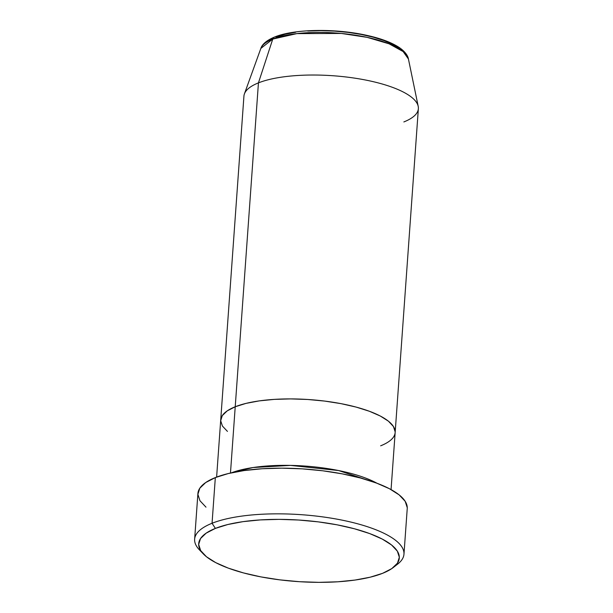 <?xml version="1.0" encoding="UTF-8"?>
<svg xmlns="http://www.w3.org/2000/svg" width="613" height="613" viewBox="0 0 613 613"><rect width="100%" height="100%" fill="white"/><g stroke="black" fill="none" stroke-linecap="round" stroke-linejoin="round"><path stroke-width="0.92" d="M393.285 567.508L397.684 564.083A104.93 32.075 -175.9 0 0 346.452 521.058A104.93 32.075 -175.9 0 0 212.052 523.264L215.393 528.398A100.563 30.742 4.1 0 1 344.192 526.283A100.563 30.742 4.1 0 1 393.285 567.508A100.563 30.742 4.1 0 1 382.612 573.316L391.822 568.58L397.469 563.163L399.331 557.271L397.331 551.133L391.561 544.98L382.228 539.057L369.7 533.586L354.46 528.781L337.081 524.82L318.239 521.862L298.661 520.023L279.091 519.364L260.295 519.916L242.978 521.655L227.814 524.521L215.393 528.398L206.183 533.134L200.535 538.551L198.673 544.444L200.666 550.581L206.443 556.734L215.768 562.657L228.297 568.128L243.545 572.933L260.923 576.894L279.766 579.852L299.343 581.691L318.906 582.35L337.709 581.798L355.027 580.059L370.183 577.193L382.612 573.316A100.563 30.742 4.1 0 1 284.968 580.457A100.563 30.742 4.1 0 1 203.301 553.891A100.563 30.742 4.1 0 1 215.393 528.398L212.052 523.264A104.93 32.075 4.1 0 1 330.614 518.062A104.93 32.075 4.1 0 1 403.967 554.206A104.93 32.075 4.1 0 1 395.278 565.776M231.415 472.822A87.444 26.734 4.1 0 1 377.026 483.266L338.621 470.546L290.516 465.39L253.108 467.527L231.415 472.822M391.063 489.595L418.365 108.662A87.444 26.734 -175.9 0 0 357.241 78.541A87.444 26.734 -175.9 0 0 258.441 82.878L272.762 39.071L296.853 33.615L341.303 33.447L367.11 37.347L389.086 43.822L403.139 51.561L408.427 59.001A74.257 22.696 -175.9 0 0 353.594 34.918A74.257 22.696 -175.9 0 0 272.762 39.071A4.375 3.517 -111.7 0 1 274.563 37.033A4.375 3.517 68.3 0 0 272.762 39.071L258.441 82.878L235.223 406.756L227.216 410.879L222.304 415.591L220.688 420.71L222.419 426.05L227.446 431.399L222.419 426.05L220.688 420.71L222.304 415.591L227.216 410.879L235.223 406.756L230.473 473.037L235.223 406.756L246.028 403.385L259.215 400.894L274.272 399.385L290.616 398.902L307.634 399.477L324.66 401.078L341.043 403.653L356.153 407.093L369.409 411.269L380.305 416.028L388.42 421.177L393.439 426.525L395.17 431.866L393.439 426.525L388.42 421.177L380.305 416.028L369.409 411.269L356.153 407.093L341.043 403.653L324.66 401.078L307.634 399.477L290.616 398.902L274.272 399.385L259.215 400.894L246.028 403.385L235.223 406.756A87.444 26.734 -175.9 0 0 220.711 420.035A87.444 26.734 4.1 0 1 235.223 406.756A87.444 26.734 4.1 0 1 334.024 402.419A87.444 26.734 4.1 0 1 395.147 432.54A87.444 26.734 -175.9 0 0 334.024 402.419A87.444 26.734 -175.9 0 0 235.223 406.756L258.441 82.878A87.444 26.734 4.1 0 1 353.632 77.981A87.444 26.734 4.1 0 1 418.212 106.348A87.444 26.734 4.1 0 1 403.852 121.941M403.967 554.206L407.239 508.529A104.93 32.075 -175.9 0 0 333.886 472.385A104.93 32.075 -175.9 0 0 215.332 477.588L212.052 523.264L215.332 477.588A104.93 32.075 -175.9 0 0 197.907 493.526L194.635 539.202A104.93 32.075 4.1 0 1 212.052 523.264A104.93 32.075 -175.9 0 0 199.44 549.869L203.301 553.891M201.585 551.899A104.93 32.075 4.1 0 1 194.635 539.202M205.991 507.158L199.961 500.744L197.884 494.339L199.823 488.193L205.715 482.538L215.332 477.588L228.297 473.55L244.112 470.562L262.18 468.746L281.796 468.163L302.217 468.853L322.645 470.776L342.307 473.864L360.436 477.994L376.351 483.006L389.424 488.714L399.155 494.898L405.178 501.311L407.262 507.717M395.147 432.54A87.444 26.734 4.1 0 1 380.635 445.82M418.212 106.348L408.427 59.001C408.128 56.909 406.526 52.657 399.492 47.668C391.776 42.519 380.765 38.389 366.451 35.27C335.28 28.298 294.125 28.911 274.578 37.033C264.502 41.224 261.613 45.791 260.847 48.419L272.762 39.071A74.257 22.696 -175.9 0 0 260.847 48.419L244.411 93.889A87.444 26.734 4.1 0 1 258.441 82.878A87.444 26.734 -175.9 0 0 243.928 96.157L216.619 477.09M399.178 48.488L392.68 44.366L383.953 40.558L373.34 37.209L361.233 34.451L348.115 32.389L334.483 31.11L320.852 30.65L307.764 31.033M295.704 32.244L285.145 34.244L276.494 36.941A4.375 3.517 -111.7 0 0 274.563 37.033M272.992 38.519L270.072 40.243"/></g></svg>
